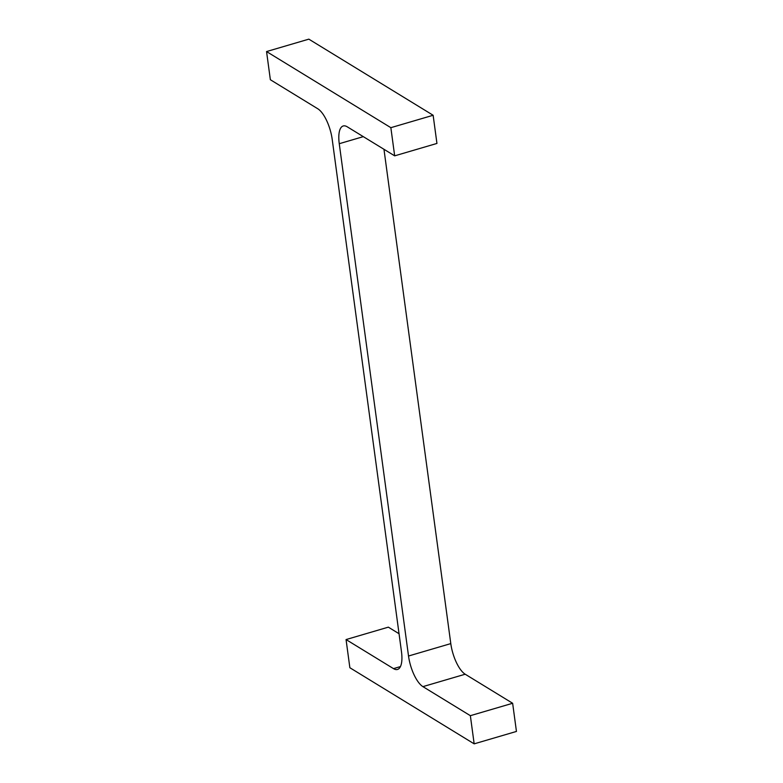 <?xml version="1.0" encoding="UTF-8"?>
<svg xmlns="http://www.w3.org/2000/svg" width="783" height="783" viewBox="0 0 783 783"><rect width="100%" height="100%" fill="white"/><g stroke="black" fill="none" stroke-linecap="round" stroke-linejoin="round"><path stroke-width="1.17" d="M383.964 149.289L450.793 643.606A25.624 9.513 73.6 0 0 465.2 674.222L512.64 703.271L516.447 731.439L474.165 743.85L349.864 667.733L346.057 639.564L388.329 627.154L399.036 633.711M346.057 639.564L393.497 668.623A25.624 9.513 73.6 0 0 397.5 669.445A25.624 9.513 73.6 0 0 401.473 651.701L332.207 139.394A25.624 9.513 73.6 0 0 317.8 108.778L270.36 79.729L266.553 51.561L390.854 127.678L394.671 155.846L347.221 126.797A25.624 9.513 73.6 0 0 343.218 125.975A25.624 9.513 73.6 0 0 339.254 143.71L408.52 656.017L450.793 643.606M512.64 703.271L470.358 715.682L422.918 686.632A25.624 9.513 73.6 0 1 408.52 656.017M470.358 715.682L474.165 743.85M266.553 51.561L308.835 39.15L433.136 115.267L436.943 143.436L394.671 155.846M390.854 127.678L433.136 115.267M339.254 143.71L363.312 136.643M422.918 686.632L465.2 674.222M393.497 668.623L400.426 666.587"/></g></svg>
